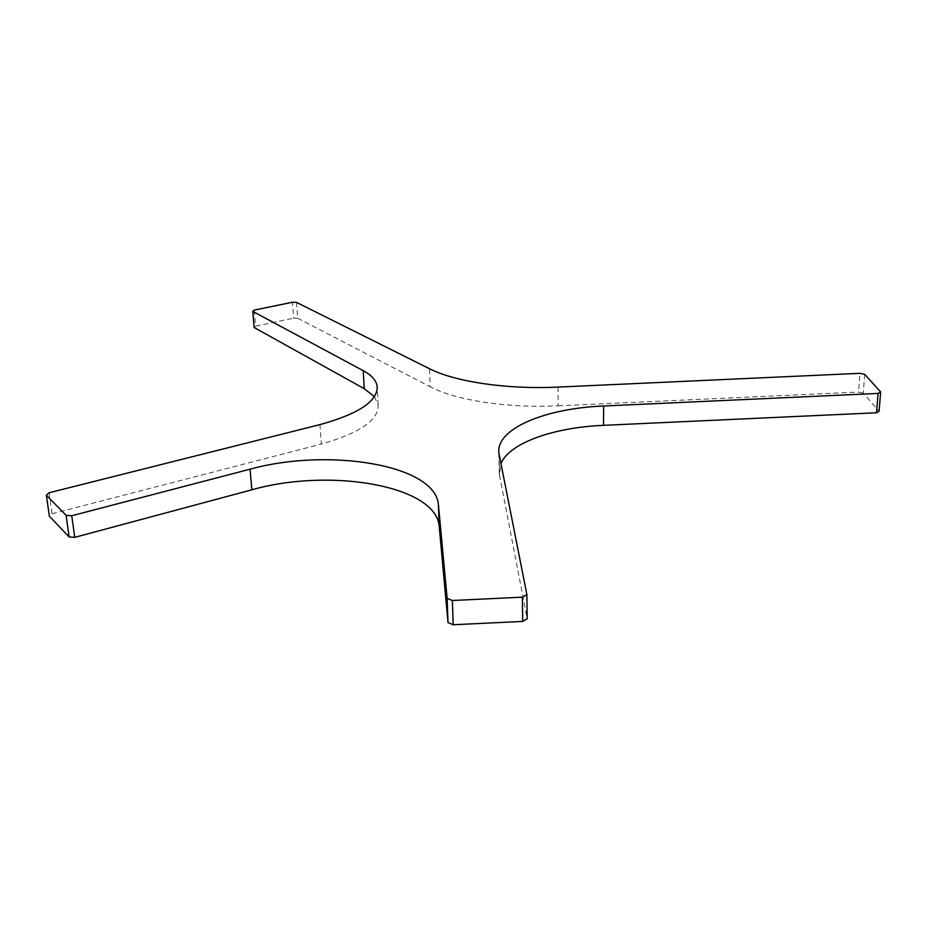 <?xml version="1.0" encoding="UTF-8"?>
<svg xmlns="http://www.w3.org/2000/svg" width="927" height="927" viewBox="0 0 927 927"><rect width="100%" height="100%" fill="white"/><g stroke="black" fill="none" stroke-linecap="round" stroke-linejoin="round"><path stroke-width="0.7" stroke-dasharray="4.63 3.48" d="M864.694 374.369L863.257 393.152L879.086 411.252M863.257 393.152L858.564 392.075L859.978 373.326M296.536 302.387L297.694 318.285L293.639 318.146L292.469 302.248M254.218 310.105L255.562 326.188L293.639 318.146M255.562 326.188L254.125 327.509M49.061 492.77L52.074 513.743L49.386 516.223M499.108 454.751L499.526 475.296L500.87 463.651M374.392 396.675L378.146 404.832C378.876 419.989 359.931 433.071 321.31 444.079L319.977 424.612M52.074 513.743L321.31 444.079M558.042 387.092L558.124 405.829C507.15 408.32 455.435 400.186 430.209 386.768L429.514 368.737M297.694 318.285L430.209 386.768M558.124 405.829L858.564 392.075M499.526 475.296L527.208 618.772M499.247 473.257L498.819 452.77M378.146 404.832L377.277 388.286"/><path stroke-width="1.39" d="M880.65 391.947L878.078 393.419L876.525 412.77L879.086 411.252L880.65 391.947L864.694 374.369L859.978 373.326L558.042 387.092C506.814 389.583 454.844 381.739 429.514 368.737L296.536 302.387L292.469 302.248L254.218 310.105L252.77 311.391L363.245 370.684L364.253 388.691L374.392 396.675M46.35 495.192L66.107 515.342L69.119 536.942L49.386 516.223L46.35 495.192L49.061 492.77L319.977 424.612C358.819 413.848 377.892 401.101 377.173 386.362C376.269 380.429 371.623 375.203 363.245 370.684M69.119 536.942L74.751 537.347L71.761 515.736L66.107 515.342M71.761 515.736L250.047 469.189L251.866 489.792C329.757 467.59 435.748 485.412 439.189 526.119L438.378 504.334C434.937 464.67 328.413 447.486 250.047 469.189M438.425 504.763L447.138 598.367L448.008 622.562L453.199 624.752L452.364 600.499L447.138 598.367M452.364 600.499L522.353 597.162L522.712 621.426L527.208 618.772L526.884 594.578L522.353 597.162M526.884 594.578L498.819 452.77C496.258 428.483 545.563 408.286 603.651 406.003L878.078 393.419M364.253 388.691L254.125 327.509L252.77 311.391M522.712 621.426L453.199 624.752M448.008 622.562L439.236 526.559M500.87 463.651C509.549 442.897 553.57 427.428 603.512 425.331L603.651 406.003M876.525 412.77L603.512 425.331M251.866 489.792L74.751 537.347M439.189 526.119L438.378 504.334M377.277 388.286L377.173 386.362"/></g></svg>
